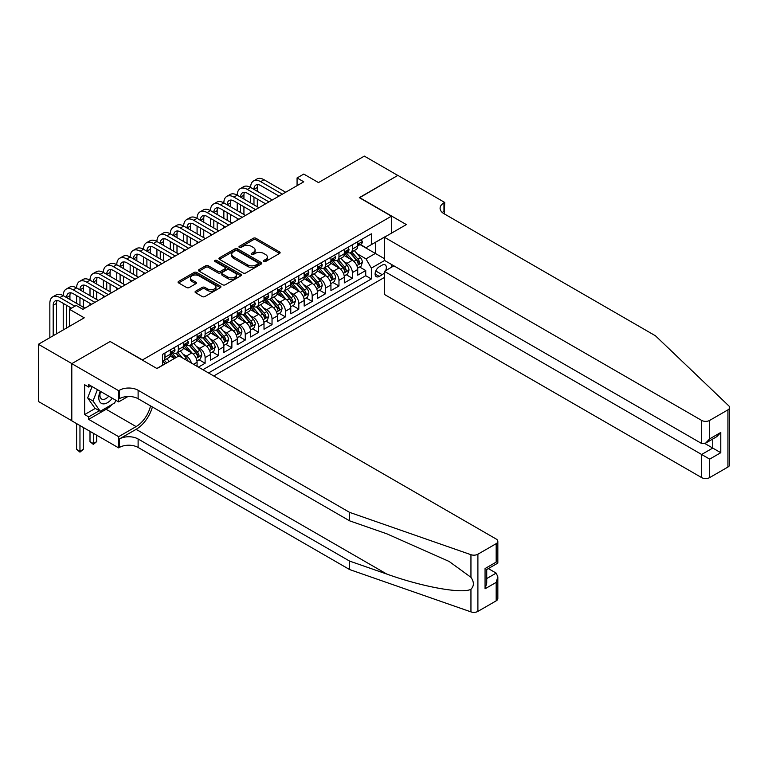 <?xml version="1.0" encoding="UTF-8"?>
<svg xmlns="http://www.w3.org/2000/svg" width="768" height="768" viewBox="0 0 768 768"><rect width="100%" height="100%" fill="white"/><g stroke="black" fill="none" stroke-linecap="round" stroke-linejoin="round"><path stroke-width="1.15" d="M263.779 261.504A1.296 0.749 0 0 0 265.613 261.504L279.571 253.44A1.862 1.075 0 0 0 280.118 252.682A1.862 1.075 0 0 0 279.571 251.923L255.926 238.272A1.862 1.075 0 0 0 253.296 238.272L239.338 246.336A1.296 0.749 0 0 0 238.954 246.864A1.296 0.749 0 0 0 239.338 247.392A1.296 0.749 0 0 0 241.181 247.392L242.986 246.355A5.942 3.437 0 0 1 251.395 246.355L253.363 247.488A5.942 3.437 0 0 1 255.11 249.917A5.942 3.437 0 0 1 253.363 252.346L251.558 253.392A1.296 0.749 0 0 0 251.174 253.92A1.296 0.749 0 0 0 251.558 254.448A1.296 0.749 0 0 0 253.402 254.448L255.206 253.411A5.942 3.437 0 0 1 263.616 253.411L265.584 254.544A5.942 3.437 0 0 1 267.322 256.973A5.942 3.437 0 0 1 265.584 259.402L263.779 260.438A1.296 0.749 0 0 0 263.395 260.976A1.296 0.749 0 0 0 263.779 261.504L263.779 260.438M195.619 291.216A1.862 1.075 0 0 0 195.082 291.974A1.862 1.075 0 0 0 195.619 292.733L202.253 296.563A1.862 1.075 0 0 0 204.883 296.563L220.387 287.616A1.862 1.075 0 0 0 220.934 286.858A1.862 1.075 0 0 0 220.387 286.099L196.742 272.448A1.862 1.075 0 0 0 194.112 272.448L178.608 281.395A1.862 1.075 0 0 0 178.061 282.154A1.862 1.075 0 0 0 178.608 282.912L186.624 287.539A1.862 1.075 0 0 0 189.245 287.539L195.888 283.709A1.862 1.075 0 0 0 196.426 282.95A1.862 1.075 0 0 0 195.888 282.192L191.914 279.898A4.973 2.87 0 0 1 190.454 277.872A4.973 2.87 0 0 1 193.526 275.222A4.973 2.87 0 0 1 198.941 275.837L214.512 284.832A4.973 2.87 0 0 1 215.962 286.858A4.973 2.87 0 0 1 212.899 289.507A4.973 2.87 0 0 1 207.475 288.883L204.883 287.386A1.862 1.075 0 0 0 202.253 287.386L195.619 291.216L195.619 292.733M110.342 341.616L142.474 359.933L391.43 216.192L359.309 197.654L397.795 175.43L364.33 156.115L318.48 182.582L303.763 174.077L297.072 177.946L303.763 181.805L82.906 309.322L76.214 305.453L69.523 309.322L69.523 326.323M110.342 341.386L71.866 363.61L38.4 344.285L84.24 317.818L69.523 309.322M243.12 272.976A1.862 1.075 0 0 0 245.741 272.976L261.245 264.029A1.862 1.075 0 0 0 261.792 263.27A1.862 1.075 0 0 0 261.245 262.512L237.6 248.851A1.862 1.075 0 0 0 234.97 248.851L219.466 257.808A1.862 1.075 0 0 0 218.928 258.566A1.862 1.075 0 0 0 219.466 259.325L243.12 272.976M215.453 261.782A1.296 0.749 0 0 1 216.778 261.965L216.778 260.419L240.816 274.301A1.862 1.075 0 0 1 241.363 275.059A1.862 1.075 0 0 1 240.816 275.818L225.312 284.774A1.862 1.075 0 0 1 222.682 284.774L199.037 271.123L199.037 269.597A1.862 1.075 0 0 0 198.49 270.365A1.862 1.075 0 0 0 199.037 271.123M199.037 269.597L205.67 265.766A1.862 1.075 0 0 1 208.301 265.766L217.891 271.306A1.862 1.075 0 0 0 220.522 271.306L224.918 268.771A1.862 1.075 0 0 0 225.466 268.013A1.862 1.075 0 0 0 224.918 267.254L214.934 261.485A1.296 0.749 0 0 1 214.55 260.957A1.296 0.749 0 0 1 215.357 260.256A1.296 0.749 0 0 1 216.778 260.419M71.798 420.749L38.4 401.472L38.4 344.285M198.422 367.123L205.114 363.254L199.018 359.741M196.397 346.406L199.757 348.346A7.574 4.368 60 0 1 205.114 357.619L210.47 354.528L210.47 360.163L218.496 355.526L212.41 352.013M209.779 338.678L213.139 340.618A7.574 4.368 60 0 1 218.496 349.891L223.853 346.8L223.853 352.435L231.878 347.798L225.792 344.285M223.171 330.95L226.531 332.89A7.574 4.368 60 0 1 231.878 342.163L237.235 339.072L237.235 344.707L245.27 340.07L239.174 336.557M236.554 323.222L239.914 325.162A7.574 4.368 60 0 1 245.27 334.435L250.618 331.344L250.618 336.979L258.653 332.342L252.566 328.829M249.936 315.494L253.296 317.434A7.574 4.368 60 0 1 258.653 326.707L264.01 323.616L264.01 329.251L272.035 324.614L265.949 321.101M263.328 307.766L266.688 309.706A7.574 4.368 60 0 1 272.035 318.979L277.392 315.888L277.392 321.523L285.427 316.886L279.331 313.373M276.71 300.038L280.07 301.978A7.574 4.368 60 0 1 285.427 311.251L290.774 308.16L290.774 313.795L298.81 309.168L292.714 305.645M290.093 292.31L293.453 294.25A7.574 4.368 60 0 1 298.81 303.523L304.166 300.432L304.166 306.077L312.192 301.44L306.106 297.917M303.475 284.582L306.835 286.522A7.574 4.368 60 0 1 312.192 295.795L317.549 292.704L317.549 298.349L325.574 293.712L319.488 290.189M316.867 276.854L320.227 278.794A7.574 4.368 60 0 1 325.574 288.067L330.931 284.976L330.931 290.621L338.966 285.984L332.87 282.461M330.25 269.126L333.61 271.066A7.574 4.368 60 0 1 338.966 280.339L344.314 277.248L344.314 282.893L352.349 278.256L352.349 272.611A7.574 4.368 -120 0 0 346.992 263.338L343.632 261.398M346.262 274.733L352.349 278.256M174.461 358.464L170.064 355.93M197.078 366.346L197.078 362.256A7.574 4.368 -120 0 0 191.731 352.982L183.446 348.202M191.414 363.072A7.574 4.368 60 0 0 186.374 356.074L183.014 354.134M210.47 354.528A7.574 4.368 -120 0 0 205.114 345.254L196.838 340.474M223.853 346.8A7.574 4.368 -120 0 0 218.496 337.526L210.221 332.746M237.235 339.072A7.574 4.368 -120 0 0 231.878 329.798L223.603 325.018M250.618 331.344A7.574 4.368 -120 0 0 245.27 322.07L236.986 317.29M264.01 323.616A7.574 4.368 -120 0 0 258.653 314.342L250.378 309.562M277.392 315.888A7.574 4.368 -120 0 0 272.035 306.614L263.76 301.834M290.774 308.16A7.574 4.368 -120 0 0 285.427 298.886L277.142 294.106M304.166 300.432A7.574 4.368 -120 0 0 298.81 291.158L290.534 286.378M317.549 292.704A7.574 4.368 -120 0 0 312.192 283.43L303.917 278.65M330.931 284.976A7.574 4.368 -120 0 0 325.574 275.702L317.299 270.922M344.314 277.248A7.574 4.368 -120 0 0 338.966 267.974L330.682 263.194M385.622 270.634A5.866 3.389 120 0 0 385.133 264.826A5.866 3.389 120 0 0 382.195 265.114L379.258 266.813A5.866 3.389 120 0 0 375.418 271.987A5.866 3.389 120 0 0 376.32 276.691A5.866 3.389 120 0 0 379.258 276.394L382.195 274.694A5.866 3.389 120 0 0 384.403 272.688M213.744 375.974L384.403 277.44M391.43 216.192L391.43 233.194M391.43 264.422L391.43 267.274M208.522 372.96L371.357 278.947L371.357 268.128L366 258.854L357.024 253.67M156.854 368.477L162.547 365.194L162.547 354.374L371.357 233.818L371.357 244.637L386.083 236.285M384.605 260.477L371.357 268.128M172.915 352.627L172.992 352.675A7.574 4.368 60 0 0 176.774 353.05L182.131 349.958A7.574 4.368 -120 0 0 183.696 346.493L183.696 342.163M186.307 344.899L186.374 344.947A7.574 4.368 60 0 0 190.157 345.322L195.514 342.23A7.574 4.368 -120 0 0 197.078 338.765L197.078 334.435M199.69 337.171L199.757 337.219A7.574 4.368 60 0 0 203.539 337.594L208.896 334.502A7.574 4.368 -120 0 0 210.47 331.037L210.47 326.707M213.072 329.443L213.139 329.491A7.574 4.368 60 0 0 216.931 329.866L222.288 326.774A7.574 4.368 -120 0 0 223.853 323.309L223.853 318.979M226.454 321.715L226.531 321.763A7.574 4.368 60 0 0 230.314 322.138L235.67 319.046A7.574 4.368 -120 0 0 237.235 315.581L237.235 311.251M239.846 313.987L239.914 314.035A7.574 4.368 60 0 0 243.696 314.41L249.053 311.318A7.574 4.368 -120 0 0 250.618 307.853L250.618 303.523M253.229 306.259L253.296 306.307A7.574 4.368 60 0 0 257.088 306.682L262.435 303.59A7.574 4.368 -120 0 0 264.01 300.125L264.01 295.795M266.611 298.531L266.688 298.579A7.574 4.368 60 0 0 270.47 298.954L275.827 295.862A7.574 4.368 -120 0 0 277.392 292.397L277.392 288.067M280.003 290.803L280.07 290.851A7.574 4.368 60 0 0 283.853 291.226L289.21 288.134A7.574 4.368 -120 0 0 290.774 284.669L290.774 280.339M293.386 283.075L293.453 283.123A7.574 4.368 60 0 0 297.245 283.498L302.592 280.406A7.574 4.368 -120 0 0 304.166 276.941L304.166 272.611M306.768 275.347L306.835 275.395A7.574 4.368 60 0 0 310.627 275.77L315.984 272.678A7.574 4.368 -120 0 0 317.549 269.213L317.549 264.883M320.15 267.619L320.227 267.667A7.574 4.368 60 0 0 324.01 268.042L329.366 264.95A7.574 4.368 -120 0 0 330.931 261.485L330.931 257.155M333.542 259.901L333.61 259.939A7.574 4.368 60 0 0 337.392 260.314L342.749 257.222A7.574 4.368 -120 0 0 344.314 253.757L344.314 249.427M202.906 369.715L365.731 275.702L365.731 270.528L357.706 275.165L357.706 269.52A7.574 4.368 -120 0 0 352.349 260.246L344.074 255.466M346.925 252.173L346.992 252.211A7.574 4.368 -120 0 0 350.784 252.586A7.574 4.368 -120 0 0 352.349 249.12L352.349 244.79M350.784 252.586L356.131 249.494A7.574 4.368 -120 0 0 357.706 246.029L357.706 241.699M164.957 352.982L164.957 357.312A7.574 4.368 60 0 1 163.392 360.778A7.574 4.368 60 0 1 162.547 361.075M163.392 360.778L168.739 357.686A7.574 4.368 -120 0 0 170.314 354.221L170.314 349.891M178.339 345.254L178.339 349.584A7.574 4.368 60 0 1 176.774 353.05M191.731 337.526L191.731 341.856A7.574 4.368 60 0 1 190.157 345.322M205.114 329.798L205.114 334.128A7.574 4.368 60 0 1 203.539 337.594M218.496 322.07L218.496 326.4A7.574 4.368 60 0 1 216.931 329.866M231.878 314.342L231.878 318.672A7.574 4.368 60 0 1 230.314 322.138M245.27 306.614L245.27 310.944A7.574 4.368 60 0 1 243.696 314.41M258.653 298.886L258.653 303.216A7.574 4.368 60 0 1 257.088 306.682M272.035 291.158L272.035 295.488A7.574 4.368 60 0 1 270.47 298.954M285.427 283.43L285.427 287.76A7.574 4.368 60 0 1 283.853 291.226M298.81 275.702L298.81 280.032A7.574 4.368 60 0 1 297.245 283.498M312.192 267.974L312.192 272.304A7.574 4.368 60 0 1 310.627 275.77M325.574 260.246L325.574 264.576A7.574 4.368 60 0 1 324.01 268.042M338.966 252.518L338.966 256.848A7.574 4.368 60 0 1 337.392 260.314M338.966 280.339L338.966 285.984M325.574 288.067L325.574 293.712M312.192 295.795L312.192 301.44M298.81 303.523L298.81 309.168M285.427 311.251L285.427 316.886M272.035 318.979L272.035 324.614M258.653 326.707L258.653 332.342M245.27 334.435L245.27 340.07M231.878 342.163L231.878 347.798M218.496 349.891L218.496 355.526M205.114 357.619L205.114 363.254M366 258.854L375.37 253.45L375.37 242.314L386.083 236.131M360.038 244.598L384.403 258.662M360.307 244.445L366 247.728L371.357 244.637M297.072 177.946L297.072 185.674M359.645 267.005L365.731 270.528M365.731 275.702L371.357 278.947M264.298 261.686L265.584 260.947A5.942 3.437 0 0 0 267.322 258.518L267.322 256.973M255.11 249.917L255.11 251.462A5.942 3.437 0 0 1 253.363 253.891L252.077 254.63M279.571 251.923L279.571 253.44L255.926 239.818A1.862 1.075 0 0 0 253.296 239.818L239.856 247.574M261.226 264.038L237.6 250.397A1.862 1.075 0 0 0 234.97 250.397L219.494 259.334M257.962 263.798A1.296 0.749 0 0 0 258.346 263.27A1.296 0.749 0 0 0 257.962 262.733L237.206 250.752A1.296 0.749 0 0 0 235.363 250.752L233.462 251.856A5.942 3.437 0 0 0 231.715 254.275A5.942 3.437 0 0 0 233.462 256.704L247.651 264.902A5.942 3.437 0 0 0 256.061 264.902L257.962 263.798L257.962 265.344A1.296 0.749 0 0 0 258.346 264.816L258.346 263.27M231.715 254.275L231.715 255.821A5.942 3.437 0 0 0 233.462 258.25L233.462 256.704M257.962 265.344L256.061 266.448A5.942 3.437 0 0 1 247.651 266.448L233.462 258.25M199.066 271.133L205.67 267.312L205.67 265.766M225.466 268.013L225.466 269.558A1.862 1.075 0 0 1 224.918 270.317L220.522 272.851A1.862 1.075 0 0 1 217.891 272.851L208.301 267.312A1.862 1.075 0 0 0 205.67 267.312M216.778 261.965L240.797 275.837M227.846 277.056A4.973 2.87 0 0 0 233.261 277.68A4.973 2.87 0 0 0 236.333 275.021A4.973 2.87 0 0 0 234.874 272.995L229.382 269.827A1.862 1.075 0 0 0 226.762 269.827L222.355 272.371A1.862 1.075 0 0 0 221.818 273.13A1.862 1.075 0 0 0 222.355 273.888L227.846 277.056L227.846 278.602A4.973 2.87 0 0 0 233.261 279.226A4.973 2.87 0 0 0 236.333 276.566L236.333 275.021M221.818 273.13L221.818 274.675A1.862 1.075 0 0 0 222.355 275.434L222.355 273.888M227.846 278.602L222.355 275.434M215.962 286.858L215.962 288.403A4.973 2.87 0 0 1 212.899 291.053A4.973 2.87 0 0 1 207.475 290.429L204.883 288.931A1.862 1.075 0 0 0 202.253 288.931L195.648 292.752M190.454 277.872L190.454 279.418A4.973 2.87 0 0 0 191.914 281.443L191.914 279.898M195.859 283.728L191.914 281.443M220.387 286.099L220.387 287.616L196.742 273.994A1.862 1.075 0 0 0 194.112 273.994L178.627 282.931L178.608 281.395M357.59 268.195L361.046 266.198L362.39 262.33A5.021 2.899 -120 0 0 360.432 257.626L354.317 250.541M353.098 260.736L346.099 252.643M349.114 258.374L345.062 253.68A12.019 6.941 -120 0 0 344.688 253.267M350.102 252.854L356.285 260.016A5.021 2.899 60 0 1 358.07 263.472C358.829 264.48 359.366 264.173 359.683 262.55A5.021 2.899 -120 0 0 357.888 259.094L351.773 252.01M350.467 252.739L357.11 260.438A2.554 1.478 60 0 1 357.754 261.437L359.683 262.55M358.07 263.472L358.435 264.067M361.248 239.654L362.39 241.622A5.021 2.899 60 0 1 361.354 243.84L358.81 245.309A5.021 2.899 -120 0 0 359.683 244.157L359.578 243.706M49.843 337.68L49.843 303.37A14.198 8.198 60 0 1 52.781 296.87L56.131 294.931A14.198 8.198 60 0 1 63.226 295.642A14.198 8.198 60 0 1 66.173 289.142L69.514 287.213A14.198 8.198 60 0 1 76.618 287.914A14.198 8.198 60 0 1 79.555 281.414L82.906 279.485A14.198 8.198 60 0 1 90 280.186A14.198 8.198 60 0 1 92.938 273.686L96.288 271.757A14.198 8.198 60 0 1 103.382 272.458A14.198 8.198 60 0 1 106.33 265.958L109.67 264.029A14.198 8.198 60 0 1 116.774 264.73A14.198 8.198 60 0 1 119.712 258.23L123.053 256.301A14.198 8.198 60 0 1 130.157 257.002A14.198 8.198 60 0 1 133.094 250.502L136.445 248.573A14.198 8.198 60 0 1 143.539 249.274A14.198 8.198 60 0 1 146.477 242.774L149.827 240.845A14.198 8.198 60 0 1 156.922 241.546A14.198 8.198 60 0 1 159.869 235.046L163.21 233.117A14.198 8.198 60 0 1 170.314 233.818A14.198 8.198 60 0 1 173.251 227.318L176.602 225.389A14.198 8.198 60 0 1 183.696 226.09A14.198 8.198 60 0 1 186.634 219.59L189.984 217.661A14.198 8.198 60 0 1 197.078 218.362A14.198 8.198 60 0 1 200.026 211.862L203.366 209.933A14.198 8.198 60 0 1 210.47 210.634A14.198 8.198 60 0 1 213.408 204.134L216.749 202.205A14.198 8.198 60 0 1 223.853 202.906A14.198 8.198 60 0 1 226.79 196.406L230.141 194.477A14.198 8.198 60 0 1 237.235 195.178A14.198 8.198 60 0 1 240.173 188.678L243.523 186.749A14.198 8.198 60 0 1 250.618 187.45A14.198 8.198 60 0 1 253.565 180.95L256.906 179.021A14.198 8.198 60 0 1 264.01 179.722L285.686 192.24M253.565 180.95A14.198 8.198 60 0 1 260.659 181.651L282.346 194.17M357.869 245.539L357.888 245.539A5.021 2.899 -120 0 0 358.81 245.309M359.03 243.782L359.683 244.157C359.366 243.398 358.829 243.706 358.07 245.078A5.021 2.899 60 0 1 357.706 245.798M278.995 196.109L260.659 185.52A9.466 5.462 -120 0 0 255.926 185.05A9.466 5.462 -120 0 0 253.968 189.379L257.318 187.45L257.318 191.309M257.904 184.608A9.466 5.462 -120 0 0 257.318 187.45M253.968 197.107L253.968 204.835M257.318 199.037L257.318 206.765M250.618 212.486L250.618 210.634M250.618 202.906L250.618 195.178M100.234 391.267A12.307 7.104 120 0 0 103.114 403.872A12.307 7.104 120 0 0 112.291 398.227M100.646 391.507A8.419 4.867 120 0 0 101.674 399.043A8.419 4.867 120 0 0 102.902 399.427A8.419 4.867 120 0 0 108.71 396.163M115.747 400.224L114.691 402.941L100.243 411.283L94.886 408.192L87.658 397.91L92.074 386.554M100.243 411.283L93.014 401.002L97.421 389.645M87.658 397.91L93.014 401.002M393.907 265.853L384.403 271.334L384.403 294.442L701.635 477.59L701.635 454.483L712.742 448.07L712.742 439.018M384.403 271.334L709.67 459.12L709.67 477.59L727.939 467.04L727.939 409.853A5.683 3.283 0 0 0 729.6 407.539A5.683 3.283 0 0 0 728.784 405.84L655.459 335.789L443.971 213.686A13.248 7.651 180 0 1 440.093 208.272A13.248 7.651 180 0 1 443.971 202.867L444.71 202.445L397.862 175.392L359.51 197.77M359.51 197.53L406.358 224.582L384.403 237.254L701.635 420.403A5.683 3.283 0 0 0 709.67 420.403L727.939 409.853M444.71 202.445L444.307 213.878M384.403 237.254L384.403 260.362L701.635 443.51L701.635 420.403M729.6 407.539L729.6 464.726A5.683 3.283 180 0 1 727.939 467.04M709.67 477.59A5.683 3.283 180 0 1 701.635 477.59M442.301 212.506A13.248 7.651 180 0 1 443.971 211.325L443.971 202.867M704.851 443.51L720.778 452.707L709.67 459.12M709.67 420.403L709.67 438.874L705.648 443.117L701.635 443.51M709.67 438.874L720.778 432.461L716.755 436.704L705.648 443.117M496.176 600.854L496.176 582.384L497.837 576.787L497.837 598.531A5.683 3.283 180 0 1 496.176 600.854L477.898 611.395A5.683 3.283 180 0 1 470.947 611.885L349.603 569.549L349.603 561.091L138.115 438.989A13.248 7.651 -0 0 0 119.376 438.989L136.109 429.331A24.653 14.237 120 0 0 152.4 406.973M349.603 561.091L386.813 574.07C422.371 586.886 462.106 594.067 470.947 589.277C474.173 585.974 474.173 581.99 470.947 577.315L449.117 561.446L386.813 533.808L349.603 520.829L138.115 398.726A13.248 7.651 -0 0 0 119.376 398.726L119.376 390.269L118.646 390.691L71.798 363.648L110.141 341.501L156.989 368.554L178.944 355.882L496.176 539.03A5.683 3.283 -0 0 1 497.837 541.344A5.683 3.283 -0 0 1 496.176 543.667L477.898 554.218L477.898 611.395M349.603 569.549L138.115 447.456A13.248 7.651 -0 0 0 119.376 447.456L118.646 447.878L71.798 420.835L71.798 363.648M349.603 520.829L349.603 512.371L138.115 390.269A13.248 7.651 -0 0 0 119.376 390.269M470.947 577.315L470.947 554.698L349.603 512.371M112.032 404.477A21.293 12.298 -60 0 1 106.128 409.277L88.666 419.366L88.666 416.89L99.302 410.746M90.806 385.824L88.666 387.062L84.643 384.739L84.643 414.566L88.666 416.89M88.666 387.062L88.666 384.586L118.646 401.894L118.646 390.691M118.646 447.878L118.646 436.675L136.109 426.586A21.293 12.298 120 0 0 150.528 405.898M88.666 419.366L118.646 436.675M488.333 568.579L496.176 573.11L497.837 576.787M127.987 396.499L118.646 401.894M470.947 554.698A5.683 3.283 -0 0 0 477.898 554.218M84.643 414.566L95.29 408.422M496.176 582.384L485.059 588.797L486.73 583.2L486.73 569.51L497.837 563.098L497.837 541.344M485.059 588.797L485.059 568.55C487.229 569.798 487.229 569.798 485.059 568.55L496.176 562.138C498.336 563.386 498.336 563.386 496.176 562.138L496.176 543.667M344.208 275.923L347.664 273.926L348.998 270.058A5.021 2.899 -120 0 0 347.05 265.354L340.934 258.269M339.706 268.464L332.717 260.371M335.731 266.102L331.67 261.408A12.019 6.941 -120 0 0 331.296 260.995M336.71 260.582L342.902 267.744A5.021 2.899 60 0 1 344.688 271.2C345.446 272.208 345.974 271.901 346.291 270.278A5.021 2.899 -120 0 0 344.506 266.822L338.39 259.738M337.075 260.467L343.728 268.166A2.554 1.478 60 0 1 344.371 269.165L346.291 270.278M344.688 271.2L345.053 271.795M330.816 283.651L334.282 281.654L335.616 277.786A5.021 2.899 -120 0 0 333.667 273.082L327.552 265.997M326.323 276.192L319.334 268.099M322.349 273.83L318.288 269.136A12.019 6.941 -120 0 0 317.914 268.723M323.328 268.31L329.51 275.472A5.021 2.899 60 0 1 331.306 278.928C332.054 279.936 332.592 279.629 332.909 278.006A5.021 2.899 -120 0 0 331.123 274.55L325.008 267.466M323.693 268.195L330.336 275.894A2.554 1.478 60 0 1 330.979 276.893L332.909 278.006M331.306 278.928L331.67 279.523M317.434 291.379L320.89 289.382L322.234 285.514A5.021 2.899 -120 0 0 320.275 280.81L314.16 273.725M312.941 283.92L305.952 275.827M308.957 281.558L304.906 276.864A12.019 6.941 -120 0 0 304.531 276.451M309.946 276.038L316.128 283.2A5.021 2.899 60 0 1 317.914 286.656C318.672 287.664 319.21 287.357 319.526 285.725A5.021 2.899 -120 0 0 317.731 282.278L311.616 275.194M310.31 275.923L316.954 283.622A2.554 1.478 60 0 1 317.597 284.621L319.526 285.725M317.914 286.656L318.278 287.251M304.051 299.107L307.507 297.11L308.851 293.242A5.021 2.899 -120 0 0 306.893 288.538L300.778 281.453M299.549 291.648L292.56 283.555M295.574 289.286L291.514 284.592A12.019 6.941 -120 0 0 291.149 284.179M296.554 283.766L302.746 290.928A5.021 2.899 60 0 1 304.531 294.384C305.29 295.392 305.818 295.085 306.134 293.453A5.021 2.899 -120 0 0 304.349 290.006L298.234 282.922M296.918 283.651L303.571 291.35A2.554 1.478 60 0 1 304.214 292.349L306.134 293.453M304.531 294.384L304.896 294.979M347.866 247.382L348.998 249.35A5.021 2.899 60 0 1 347.962 251.568L345.418 253.037A5.021 2.899 -120 0 0 346.291 251.885L346.186 251.434M240.173 188.678A14.198 8.198 60 0 1 247.277 189.379L250.618 187.45L272.304 199.968M247.277 189.379L268.963 201.898M344.486 253.267L344.506 253.267A5.021 2.899 -120 0 0 345.418 253.037M345.648 251.51L346.291 251.885C345.974 251.126 345.446 251.434 344.688 252.806A5.021 2.899 60 0 1 344.314 253.526M265.613 203.837L247.277 193.248A9.466 5.462 -120 0 0 242.544 192.778A9.466 5.462 -120 0 0 240.586 197.107L243.926 195.178L243.926 199.037M244.522 192.336A9.466 5.462 -120 0 0 243.926 195.178M240.586 204.835L240.586 212.563M243.926 206.765L243.926 214.493M237.235 220.214L237.235 218.362M237.235 210.634L237.235 202.906M334.483 255.11L335.616 257.078A5.021 2.899 60 0 1 334.579 259.296L332.035 260.765A5.021 2.899 -120 0 0 332.909 259.613L332.803 259.162M226.79 196.406A14.198 8.198 60 0 1 233.894 197.107L237.235 195.178L258.922 207.696M233.894 197.107L255.571 209.626M331.104 260.995L331.123 260.995A5.021 2.899 -120 0 0 332.035 260.765M332.266 259.238L332.909 259.613C332.592 258.854 332.054 259.162 331.306 260.534A5.021 2.899 60 0 1 330.931 261.254M252.23 211.555L233.894 200.976A9.466 5.462 -120 0 0 229.162 200.506A9.466 5.462 -120 0 0 227.194 204.835L230.544 202.906L230.544 206.765M231.139 200.064A9.466 5.462 -120 0 0 230.544 202.906M227.194 212.563L227.194 220.291M230.544 214.493L230.544 222.221M223.853 227.942L223.853 226.09M223.853 218.362L223.853 210.634M321.091 262.838L322.234 264.806A5.021 2.899 60 0 1 321.197 267.024L318.653 268.493A5.021 2.899 -120 0 0 319.526 267.341L319.421 266.89M213.408 204.134A14.198 8.198 60 0 1 220.502 204.835L223.853 202.906L245.539 215.424M220.502 204.835L242.189 217.354M317.712 268.723L317.731 268.723A5.021 2.899 -120 0 0 318.653 268.493M318.874 266.966L319.526 267.341C319.21 266.582 318.672 266.89 317.914 268.262A5.021 2.899 60 0 1 317.549 268.982M238.838 219.283L220.502 208.704A9.466 5.462 -120 0 0 215.77 208.234A9.466 5.462 -120 0 0 213.811 212.563L217.162 210.634L217.162 214.493M217.747 207.792A9.466 5.462 -120 0 0 217.162 210.634M213.811 220.291L213.811 228.019M217.162 222.221L217.162 229.949M210.47 235.67L210.47 233.818M210.47 226.09L210.47 218.362M307.709 270.566L308.851 272.534A5.021 2.899 60 0 1 307.805 274.752L305.261 276.221A5.021 2.899 -120 0 0 306.134 275.069L306.029 274.618M200.026 211.862A14.198 8.198 60 0 1 207.12 212.563L210.47 210.634L232.147 223.152M207.12 212.563L228.806 225.082M304.33 276.451L304.349 276.451A5.021 2.899 -120 0 0 305.261 276.221M305.491 274.694L306.134 275.069C305.827 274.31 305.29 274.618 304.531 275.99A5.021 2.899 60 0 1 304.166 276.71M225.456 227.011L207.12 216.432A9.466 5.462 -120 0 0 202.387 215.962A9.466 5.462 -120 0 0 200.429 220.291L203.77 218.362L203.77 222.221M204.365 215.52A9.466 5.462 -120 0 0 203.77 218.362M200.429 228.019L200.429 235.747M203.77 229.949L203.77 237.677M197.078 243.398L197.078 241.546M197.078 233.818L197.078 226.09M290.669 306.835L294.125 304.838L295.459 300.97A5.021 2.899 -120 0 0 293.51 296.266L287.395 289.181M286.166 299.376L279.178 291.283M282.192 297.014L278.131 292.32A12.019 6.941 -120 0 0 277.757 291.907M283.171 291.494L289.363 298.656A5.021 2.899 60 0 1 291.149 302.112C291.898 303.12 292.435 302.813 292.752 301.181A5.021 2.899 -120 0 0 290.966 297.725L284.851 290.65M283.536 291.379L290.179 299.078A2.554 1.478 60 0 1 290.832 300.077L292.752 301.181M291.149 302.112L291.514 302.707M294.326 278.294L295.459 280.262A5.021 2.899 60 0 1 294.422 282.48L291.878 283.949A5.021 2.899 -120 0 0 292.752 282.797L292.646 282.346M186.634 219.59A14.198 8.198 60 0 1 193.738 220.291L197.078 218.362L218.765 230.88M193.738 220.291L215.414 232.81M290.947 284.179L290.966 284.179A5.021 2.899 -120 0 0 291.878 283.949M292.109 282.422L292.752 282.797C292.435 282.038 291.907 282.346 291.149 283.718A5.021 2.899 60 0 1 290.774 284.438M212.074 234.739L193.738 224.16A9.466 5.462 -120 0 0 189.005 223.69A9.466 5.462 -120 0 0 187.046 228.019L190.387 226.09L190.387 229.949M190.982 223.248A9.466 5.462 -120 0 0 190.387 226.09M187.046 235.747L187.046 243.475M190.387 237.677L190.387 245.405M183.696 251.126L183.696 249.274M183.696 241.546L183.696 233.818M277.277 314.563L280.742 312.566L282.077 308.698A5.021 2.899 -120 0 0 280.118 303.994L274.003 296.909M272.784 307.104L265.795 299.011M268.8 304.742L264.749 300.048A12.019 6.941 -120 0 0 264.374 299.635M269.789 299.222L275.971 306.384A5.021 2.899 60 0 1 277.766 309.84C278.515 310.848 279.053 310.541 279.37 308.909A5.021 2.899 -120 0 0 277.584 305.453L271.469 298.378M270.154 299.107L276.797 306.797A2.554 1.478 60 0 1 277.44 307.805L279.37 308.909M277.766 309.84L278.131 310.435M280.934 286.022L282.077 287.99A5.021 2.899 60 0 1 281.04 290.208L278.496 291.677A5.021 2.899 -120 0 0 279.37 290.525L279.264 290.074M173.251 227.318A14.198 8.198 60 0 1 180.346 228.019L183.696 226.09L205.382 238.608M180.346 228.019L202.032 240.538M277.555 291.907L277.584 291.907A5.021 2.899 -120 0 0 278.496 291.677M278.717 290.15L279.37 290.525C279.053 289.766 278.515 290.074 277.766 291.446A5.021 2.899 60 0 1 277.392 292.166M198.691 242.467L180.346 231.888A9.466 5.462 -120 0 0 175.613 231.418A9.466 5.462 -120 0 0 173.654 235.747L177.005 233.818L177.005 237.677M177.6 230.976A9.466 5.462 -120 0 0 177.005 233.818M173.654 243.475L173.654 251.203M177.005 245.405L177.005 253.133M170.314 258.854L170.314 257.002M170.314 249.274L170.314 241.546M263.894 322.291L267.35 320.294L268.694 316.426A5.021 2.899 -120 0 0 266.736 311.722L260.621 304.637M259.392 314.832L252.403 306.739M255.418 312.47L251.366 307.776A12.019 6.941 -120 0 0 250.992 307.363M256.406 306.95L262.589 314.112A5.021 2.899 60 0 1 264.374 317.568C265.133 318.576 265.67 318.269 265.987 316.637A5.021 2.899 -120 0 0 264.192 313.181L258.077 306.106M256.762 306.835L263.414 314.525A2.554 1.478 60 0 1 264.058 315.533L265.987 316.637M264.374 317.568L264.739 318.163M267.552 293.75L268.694 295.718A5.021 2.899 60 0 1 267.648 297.936L265.114 299.405A5.021 2.899 -120 0 0 265.987 298.253L265.882 297.802M159.869 235.046A14.198 8.198 60 0 1 166.963 235.747L170.314 233.818L191.99 246.336M166.963 235.747L188.65 248.266M264.173 299.635L264.192 299.635A5.021 2.899 -120 0 0 265.114 299.405M265.334 297.878L265.987 298.253C265.67 297.494 265.133 297.802 264.374 299.174A5.021 2.899 60 0 1 264.01 299.885M185.299 250.195L166.963 239.616A9.466 5.462 -120 0 0 162.23 239.146A9.466 5.462 -120 0 0 160.272 243.475L163.622 241.546L163.622 245.405M164.208 238.704A9.466 5.462 -120 0 0 163.622 241.546M160.272 251.203L160.272 258.931M163.622 253.133L163.622 260.861M156.922 266.582L156.922 264.73M156.922 257.002L156.922 249.274M250.512 330.019L253.968 328.022L255.302 324.154A5.021 2.899 -120 0 0 253.354 319.45L247.238 312.365M246.01 322.56L239.021 314.467M242.035 320.198L237.974 315.504A12.019 6.941 -120 0 0 237.6 315.082M243.014 314.678L249.206 321.84A5.021 2.899 60 0 1 250.992 325.296C251.741 326.304 252.278 325.997 252.595 324.365A5.021 2.899 -120 0 0 250.81 320.909L244.694 313.834M243.379 314.563L250.032 322.253A2.554 1.478 60 0 1 250.675 323.261L252.595 324.365M250.992 325.296L251.357 325.891M254.17 301.469L255.302 303.446A5.021 2.899 60 0 1 254.266 305.664L251.722 307.133A5.021 2.899 -120 0 0 252.595 305.981L252.49 305.53M146.477 242.774A14.198 8.198 60 0 1 153.581 243.475L156.922 241.546L178.608 254.064M153.581 243.475L175.267 255.994M250.79 307.363L250.81 307.363A5.021 2.899 -120 0 0 251.722 307.133M251.952 305.606L252.595 305.981C252.278 305.222 251.75 305.53 250.992 306.902A5.021 2.899 60 0 1 250.618 307.613M171.917 257.923L153.581 247.344A9.466 5.462 -120 0 0 148.848 246.874A9.466 5.462 -120 0 0 146.89 251.203L150.23 249.274L150.23 253.133M150.826 246.432A9.466 5.462 -120 0 0 150.23 249.274M146.89 258.931L146.89 266.659M150.23 260.861L150.23 268.589M143.539 274.31L143.539 272.458M143.539 264.73L143.539 257.002M237.12 337.747L240.586 335.75L241.92 331.882A5.021 2.899 -120 0 0 239.971 327.168L233.856 320.093M232.627 330.288L225.638 322.195M228.653 327.926L224.592 323.232A12.019 6.941 -120 0 0 224.218 322.81M229.632 322.406L235.814 329.568A5.021 2.899 60 0 1 237.61 333.024C238.358 334.032 238.896 333.725 239.213 332.093A5.021 2.899 -120 0 0 237.427 328.637L231.312 321.562M229.997 322.291L236.64 329.981A2.554 1.478 60 0 1 237.283 330.989L239.213 332.093M237.61 333.024L237.974 333.619M240.787 309.197L241.92 311.174A5.021 2.899 60 0 1 240.883 313.392L238.339 314.861A5.021 2.899 -120 0 0 239.213 313.709L239.107 313.258M133.094 250.502A14.198 8.198 60 0 1 140.198 251.203L143.539 249.274L165.226 261.792M140.198 251.203L161.875 263.722M237.408 315.091L237.427 315.091A5.021 2.899 -120 0 0 238.339 314.861M238.57 313.334L239.213 313.709C238.896 312.95 238.358 313.258 237.61 314.63A5.021 2.899 60 0 1 237.235 315.341M158.534 265.651L140.198 255.072A9.466 5.462 -120 0 0 135.466 254.602A9.466 5.462 -120 0 0 133.498 258.931L136.848 257.002L136.848 260.861M137.443 254.16A9.466 5.462 -120 0 0 136.848 257.002M133.498 266.659L133.498 274.387M136.848 268.589L136.848 276.317M130.157 282.038L130.157 280.186M130.157 272.458L130.157 264.73M223.738 345.475L227.194 343.478L228.538 339.61A5.021 2.899 -120 0 0 226.579 334.896L220.464 327.821M219.245 338.016L212.256 329.923M215.261 335.654L211.21 330.96A12.019 6.941 -120 0 0 210.835 330.538M216.25 330.134L222.432 337.296A5.021 2.899 60 0 1 224.218 340.752C224.976 341.76 225.514 341.453 225.83 339.821A5.021 2.899 -120 0 0 224.035 336.365L217.92 329.29M216.614 330.019L223.258 337.709A2.554 1.478 60 0 1 223.901 338.717L225.83 339.821M224.218 340.752L224.582 341.347M227.395 316.925L228.538 318.902A5.021 2.899 60 0 1 227.501 321.12L224.957 322.589A5.021 2.899 -120 0 0 225.83 321.427L225.725 320.986M119.712 258.23A14.198 8.198 60 0 1 126.806 258.931L130.157 257.002L151.843 269.52M126.806 258.931L148.493 271.45M224.016 322.819L224.035 322.819A5.021 2.899 -120 0 0 224.957 322.589M225.178 321.062L225.83 321.427C225.514 320.678 224.976 320.986 224.218 322.358A5.021 2.899 60 0 1 223.853 323.069M145.142 273.379L126.806 262.8A9.466 5.462 -120 0 0 122.074 262.33A9.466 5.462 -120 0 0 120.115 266.659L123.466 264.73L123.466 268.589M124.051 261.888A9.466 5.462 -120 0 0 123.466 264.73M120.115 274.387L120.115 282.115M123.466 276.317L123.466 284.045M116.774 289.766L116.774 287.914M116.774 280.186L116.774 272.458M210.355 353.203L213.811 351.206L215.155 347.338A5.021 2.899 -120 0 0 213.197 342.624L207.082 335.549M205.853 345.744L198.864 337.651M201.878 343.382L197.818 338.688A12.019 6.941 -120 0 0 197.453 338.266M202.858 337.862L209.05 345.024A5.021 2.899 60 0 1 210.835 348.48C211.594 349.488 212.122 349.181 212.438 347.549A5.021 2.899 -120 0 0 210.653 344.093L204.538 337.018M203.222 337.747L209.875 345.437A2.554 1.478 60 0 1 210.518 346.445L212.438 347.549M210.835 348.48L211.2 349.075M214.013 324.653L215.155 326.63A5.021 2.899 60 0 1 214.109 328.848L211.565 330.317A5.021 2.899 -120 0 0 212.438 329.155L212.333 328.714M106.33 265.958A14.198 8.198 60 0 1 113.424 266.659L116.774 264.73L138.451 277.248M113.424 266.659L135.11 279.178M210.634 330.547L210.653 330.547A5.021 2.899 -120 0 0 211.565 330.317M211.795 328.79L212.438 329.155C212.131 328.406 211.594 328.714 210.835 330.086A5.021 2.899 60 0 1 210.47 330.797M131.76 281.107L113.424 270.528A9.466 5.462 -120 0 0 108.691 270.058A9.466 5.462 -120 0 0 106.733 274.387L110.074 272.458L110.074 276.317M110.669 269.616A9.466 5.462 -120 0 0 110.074 272.458M106.733 282.115L106.733 289.843M110.074 284.045L110.074 291.773M103.382 297.494L103.382 295.642M103.382 287.914L103.382 280.186M196.973 360.931L200.429 358.934L201.763 355.066A5.021 2.899 -120 0 0 199.814 350.352L193.699 343.277M192.47 353.472L185.482 345.379M188.496 351.11L184.435 346.416A12.019 6.941 -120 0 0 184.061 345.994M189.475 345.59L195.667 352.752A5.021 2.899 60 0 1 197.453 356.208C198.202 357.216 198.739 356.909 199.056 355.277A5.021 2.899 -120 0 0 197.27 351.821L191.155 344.746M189.84 345.475L196.483 353.165A2.554 1.478 60 0 1 197.126 354.173L199.056 355.277M197.453 356.208L197.818 356.803M200.63 332.381L201.763 334.358A5.021 2.899 60 0 1 200.726 336.576L198.182 338.045A5.021 2.899 -120 0 0 199.056 336.883L198.95 336.442M92.938 273.686A14.198 8.198 60 0 1 100.042 274.387L103.382 272.458L125.069 284.976M100.042 274.387L121.718 286.906M197.251 338.275L197.27 338.275A5.021 2.899 -120 0 0 198.182 338.045M198.413 336.518L199.056 336.883C198.739 336.134 198.202 336.442 197.453 337.814A5.021 2.899 60 0 1 197.078 338.525M118.378 288.835L100.042 278.256A9.466 5.462 -120 0 0 95.309 277.786A9.466 5.462 -120 0 0 93.35 282.115L96.691 280.186L96.691 284.045M97.286 277.344A9.466 5.462 -120 0 0 96.691 280.186M93.35 289.843L93.35 297.571M96.691 291.773L96.691 299.501M90 305.222L90 303.37M90 295.642L90 287.914M188.122 361.171A5.021 2.899 -120 0 0 186.422 358.08L180.307 351.005M175.968 357.59L172.099 353.107M174.672 358.339L171.053 354.144A12.019 6.941 -120 0 0 170.678 353.722M182.467 357.907L177.763 352.474M176.458 353.203L178.829 355.949M176.093 353.318L178.512 356.122M187.238 340.109L188.381 342.086A5.021 2.899 60 0 1 187.344 344.304L184.8 345.773A5.021 2.899 -120 0 0 185.674 344.611L185.568 344.17M79.555 281.414A14.198 8.198 60 0 1 86.65 282.115L90 280.186L111.686 292.704M86.65 282.115L108.336 294.634M183.859 346.003L183.888 346.003A5.021 2.899 -120 0 0 184.8 345.773M185.021 344.237L185.674 344.611C185.357 343.862 184.819 344.17 184.07 345.542A5.021 2.899 60 0 1 183.696 346.253M104.995 296.563L86.65 285.984A9.466 5.462 -120 0 0 81.917 285.514A9.466 5.462 -120 0 0 79.958 289.843L83.309 287.914L83.309 291.773M83.904 285.072A9.466 5.462 -120 0 0 83.309 287.914M79.958 297.571L79.958 305.299M83.309 299.501L83.309 307.229M76.618 303.37L76.618 295.642M169.277 361.459L166.925 358.733M166.733 362.928L164.381 360.202M163.066 360.931L165.437 363.677M162.71 361.046L165.13 363.85M93.35 433.277L93.35 443.549L96.691 441.619L96.691 435.206M96.691 441.619L93.35 444.403L90 441.619L90 431.338M90 441.619L93.35 443.549L93.35 444.403M173.856 347.837L174.998 349.814A5.021 2.899 60 0 1 173.952 352.032L171.418 353.501A5.021 2.899 -120 0 0 172.291 352.339L172.186 351.898M66.173 289.142A14.198 8.198 60 0 1 73.267 289.843L76.618 287.914L98.294 300.432M73.267 289.843L94.954 302.362M170.477 353.731L170.496 353.731A5.021 2.899 -120 0 0 171.418 353.501M171.638 351.965L172.291 352.339C171.974 351.59 171.437 351.898 170.678 353.27A5.021 2.899 60 0 1 170.314 353.981M91.603 304.291L73.267 293.702A9.466 5.462 -120 0 0 68.534 293.242A9.466 5.462 -120 0 0 66.576 297.571L69.926 295.642L69.926 299.501M70.512 292.8A9.466 5.462 -120 0 0 69.926 295.642M66.576 305.299L66.576 328.022M69.926 307.229L69.926 309.082M63.226 329.952L63.226 303.37M79.958 425.549L79.958 451.277L83.309 449.347L83.309 427.478M83.309 449.347L79.958 452.131L76.618 449.347L76.618 423.61M76.618 449.347L79.958 451.277L79.958 452.131M52.781 296.87A14.198 8.198 60 0 1 59.885 297.571L63.226 295.642L84.912 308.16M59.885 297.571L74.87 306.23M71.53 308.16L59.885 301.43A9.466 5.462 -120 0 0 55.152 300.97A9.466 5.462 -120 0 0 53.194 305.299L53.194 335.75M57.13 300.528A9.466 5.462 -120 0 0 56.534 303.37L56.534 333.811M186.374 356.074L191.731 352.982M199.757 348.346L205.114 345.254M213.139 340.618L218.496 337.526M226.531 332.89L231.878 329.798M239.914 325.162L245.27 322.07M253.296 317.434L258.653 314.342M266.688 309.706L272.035 306.614M280.07 301.978L285.427 298.886M293.453 294.25L298.81 291.158M306.835 286.522L312.192 283.43M320.227 278.794L325.574 275.702M333.61 271.066L338.966 267.974M346.992 263.338L352.349 260.246M352.349 249.12L357.706 246.029M164.957 357.312L170.314 354.221M178.339 349.584L183.696 346.493M191.731 341.856L197.078 338.765M205.114 334.128L210.47 331.037M218.496 326.4L223.853 323.309M231.878 318.672L237.235 315.581M245.27 310.944L250.618 307.853M258.653 303.216L264.01 300.125M272.035 295.488L277.392 292.397M285.427 287.76L290.774 284.669M298.81 280.032L304.166 276.941M312.192 272.304L317.549 269.213M325.574 264.576L330.931 261.485M338.966 256.848L344.314 253.757M352.349 272.611L357.706 269.52M193.536 364.301L197.078 362.256M375.782 270.989L382.195 274.694M375.101 274.003L379.258 276.394M265.584 260.947L265.584 259.402M251.558 254.448L251.558 253.392M253.363 253.891L253.363 252.346M239.338 247.392L239.338 246.336M253.296 239.818L253.296 238.272M255.926 239.818L255.926 238.272M219.466 259.325L219.466 257.808M234.97 250.397L234.97 248.851M237.6 250.397L237.6 248.851M261.245 264.029L261.245 262.512M247.651 266.448L247.651 264.902M256.061 266.448L256.061 264.902M208.301 267.312L208.301 265.766M217.891 272.851L217.891 271.306M220.522 272.851L220.522 271.306M224.918 270.317L224.918 268.771M240.816 275.818L240.816 274.301M202.253 288.931L202.253 287.386M204.883 288.931L204.883 287.386M207.475 290.429L207.475 288.883M195.888 283.709L195.888 282.192M194.112 273.994L194.112 272.448M196.742 273.994L196.742 272.448M356.822 265.622L362.352 262.426M357.888 259.094L360.432 257.626M353.894 261.398L356.285 260.016M362.352 241.565L357.706 244.253M264.01 179.722L260.659 181.651M720.778 432.461L720.778 452.707M386.813 574.07L136.109 429.331M138.115 398.726L138.115 390.269M138.115 438.989L138.115 447.456M470.947 611.885L470.947 589.277M119.376 438.989L119.376 447.456M106.128 409.277L136.109 426.586M486.73 578.563L496.176 573.11M343.44 273.35L348.97 270.154M344.506 266.822L347.05 265.354M340.502 269.126L342.902 267.744M330.058 281.078L335.587 277.882M331.123 274.55L333.667 273.082M327.12 276.854L329.51 275.472M316.666 288.806L322.195 285.61M317.731 282.278L320.275 280.81M313.738 284.582L316.128 283.2M303.283 296.534L308.813 293.338M304.349 290.006L306.893 288.538M300.355 292.31L302.746 290.928M348.97 249.293L344.314 251.981M335.587 257.021L330.931 259.709M322.195 264.749L317.549 267.437M308.813 272.477L304.166 275.165M289.901 304.262L295.43 301.066M290.966 297.725L293.51 296.266M286.963 300.038L289.363 298.656M295.43 280.205L290.774 282.893M276.518 311.99L282.048 308.794M277.584 305.453L280.118 303.994M273.581 307.766L275.971 306.384M282.048 287.933L277.392 290.621M263.126 319.718L268.656 316.522M264.192 313.181L266.736 311.722M260.198 315.494L262.589 314.112M268.656 295.661L264.01 298.339M249.744 327.446L255.274 324.25M250.81 320.909L253.354 319.45M246.806 323.222L249.206 321.84M255.274 303.389L250.618 306.067M236.362 335.174L241.891 331.978M237.427 328.637L239.971 327.168M233.424 330.95L235.814 329.568M241.891 311.117L237.235 313.795M222.97 342.902L228.499 339.706M224.035 336.365L226.579 334.896M220.042 338.678L222.432 337.296M228.499 318.845L223.853 321.523M209.587 350.63L215.117 347.434M210.653 344.093L213.197 342.624M206.659 346.406L209.05 345.024M215.117 326.573L210.47 329.251M196.205 358.358L201.734 355.162M197.27 351.821L199.814 350.352M193.267 354.134L195.667 352.752M201.734 334.301L197.078 336.979M184.598 359.136L186.422 358.08M188.352 342.029L183.696 344.707M174.96 349.757L170.314 352.435M56.534 303.37L53.194 305.299"/></g></svg>
